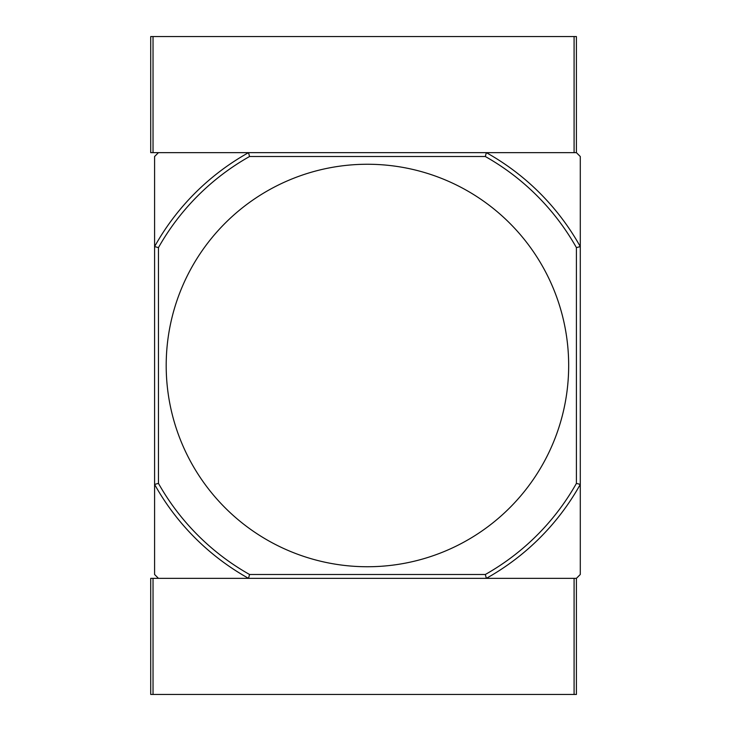 <?xml version="1.0" encoding="UTF-8"?>
<svg xmlns="http://www.w3.org/2000/svg" width="731" height="731" viewBox="0 0 731 731"><rect width="100%" height="100%" fill="white"/><g stroke="black" fill="none" stroke-linecap="round" stroke-linejoin="round"><path stroke-width="1.1" d="M367.437 164.256A201.244 201.244 0 0 0 166.193 365.5A201.244 201.244 0 0 0 367.437 566.744A201.244 201.244 0 0 0 568.672 365.5A201.244 201.244 0 0 0 367.437 164.256M576.412 578.349L576.412 694.45L574.091 694.45L574.091 578.349L486.343 578.349L576.412 578.349L580.286 574.484L580.286 484.406A243.807 243.807 0 0 1 486.343 578.349L485.329 574.484L249.545 574.484A239.942 239.942 0 0 1 158.453 483.392L154.588 484.406L154.588 574.484L158.453 578.349L248.531 578.349A243.807 243.807 0 0 1 154.588 484.406L154.588 246.594A243.807 243.807 0 0 1 248.531 152.651L249.545 156.516A239.942 239.942 0 0 0 158.453 247.608L158.453 483.392M576.412 152.651L576.412 36.55L574.091 36.55L574.091 152.651L486.343 152.651A243.807 243.807 0 0 1 580.286 246.594L580.286 156.516L576.412 152.651L486.343 152.651L485.329 156.516A239.942 239.942 0 0 1 576.412 247.608L580.286 246.594L580.286 484.406L576.412 483.392A239.942 239.942 0 0 1 485.329 574.484M486.343 152.651L158.453 152.651L154.588 156.516L154.588 246.594L158.453 247.608M485.329 156.516L249.545 156.516M576.412 247.608L576.412 483.392M249.545 574.484L248.531 578.349L150.714 578.349L150.714 694.45L153.035 694.45L153.035 578.349M486.343 578.349L248.531 578.349M574.091 694.45L153.035 694.45M153.035 36.55L150.714 36.55L150.714 152.651L153.035 152.651L153.035 36.55L574.091 36.55M248.531 152.651L153.035 152.651"/></g></svg>
